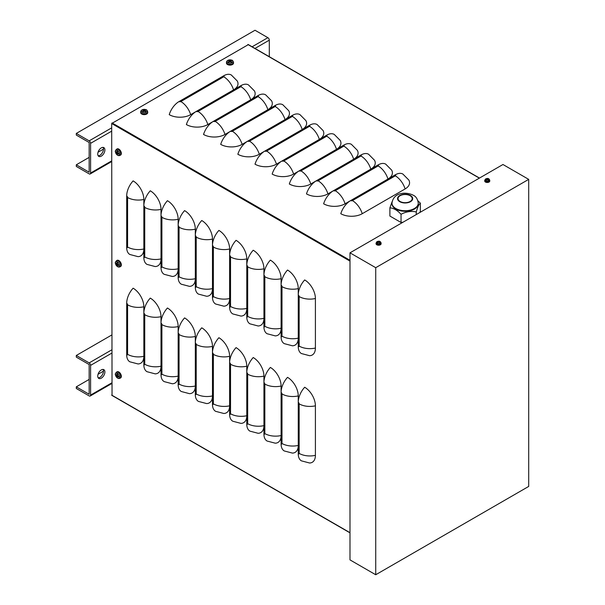 <?xml version="1.0" encoding="UTF-8"?>
<svg xmlns="http://www.w3.org/2000/svg" width="605" height="605" viewBox="0 0 605 605"><rect width="100%" height="100%" fill="white"/><g stroke="black" fill="none" stroke-linecap="round" stroke-linejoin="round"><path stroke-width="0.91" d="M112.038 395.299L111.683 123.526L248.216 44.694M196.164 111.479L190.673 114.647A15.163 8.757 180 0 1 169.226 114.647A15.163 8.757 120 0 1 179.05 101.549L223.737 75.754A15.163 8.757 120 0 1 231.314 74.997L237.266 80.994A15.163 8.757 180 0 1 233.606 89.858M213.323 121.386L207.825 124.554A15.163 8.757 180 0 1 186.385 124.554A15.163 8.757 120 0 1 196.209 111.449L240.888 85.653A15.163 8.757 120 0 1 248.474 84.904L254.418 90.901A15.163 8.757 180 0 1 250.765 99.764M230.475 131.285L224.984 134.461A15.163 8.757 180 0 1 203.537 134.461A15.163 8.757 120 0 1 213.368 121.355L258.048 95.56A15.163 8.757 120 0 1 265.625 94.811L271.577 100.808A15.163 8.757 180 0 1 267.917 109.671M247.634 141.192L242.136 144.368A15.163 8.757 180 0 1 220.696 144.368A15.163 8.757 120 0 1 230.52 131.262L275.199 105.467A15.163 8.757 120 0 1 282.785 104.718L288.729 110.707A15.163 8.757 180 0 1 285.076 119.578M264.793 151.099L259.295 154.267A15.163 8.757 180 0 1 237.848 154.267A15.163 8.757 120 0 1 247.679 141.169L292.359 115.373A15.163 8.757 120 0 1 299.944 114.617L305.888 120.614A15.163 8.757 180 0 1 302.228 129.485M281.945 161.006L276.455 164.174A15.163 8.757 180 0 1 255.007 164.174A15.163 8.757 120 0 1 264.831 151.076L309.518 125.273A15.163 8.757 120 0 1 317.096 124.524L323.047 130.521A15.163 8.757 180 0 1 319.387 139.384M299.104 170.905L293.606 174.081A15.163 8.757 180 0 1 272.167 174.081A15.163 8.757 120 0 1 281.99 160.975L326.67 135.18A15.163 8.757 120 0 1 334.255 134.431L340.199 140.428A15.163 8.757 180 0 1 336.546 149.291M316.256 180.812L310.766 183.988A15.163 8.757 180 0 1 289.319 183.988A15.163 8.757 120 0 1 299.15 170.882L343.829 145.087A15.163 8.757 120 0 1 351.407 144.338L357.358 150.327A15.163 8.757 180 0 1 353.698 159.198M333.416 190.719L327.918 193.887A15.163 8.757 180 0 1 306.478 193.887A15.163 8.757 120 0 1 316.302 180.789L360.981 154.993A15.163 8.757 120 0 1 368.566 154.237L374.51 160.234A15.163 8.757 180 0 1 370.857 169.105M350.575 200.626L345.077 203.794A15.163 8.757 180 0 1 323.63 203.794A15.163 8.757 120 0 1 333.461 190.696L378.14 164.893A15.163 8.757 120 0 1 385.725 164.144L391.669 170.141A15.163 8.757 180 0 1 388.009 179.004M362.236 213.701A15.163 8.757 180 0 1 340.789 213.701A15.163 8.757 120 0 1 350.613 200.595L395.299 174.8A15.163 8.757 120 0 1 402.877 174.051L408.829 180.048A15.163 8.757 180 0 1 405.123 188.941L362.236 213.701A15.163 8.757 -120 0 0 352.405 200.595A1.263 0.734 180 0 1 350.613 200.595M298.257 346.597A15.163 8.757 120 0 0 301.396 353.539L309.563 355.695A15.163 8.757 60 0 0 315.409 348.041A15.163 8.757 180 0 1 299.15 346.083A1.263 0.734 60 0 1 298.257 346.597L298.257 295.006A15.163 8.757 120 0 1 304.686 279.941A15.163 8.757 60 0 1 315.409 298.515L315.409 348.041M281.098 336.69A15.163 8.757 120 0 0 284.237 343.632L292.404 345.788A15.163 8.757 60 0 0 298.257 338.135A15.163 8.757 180 0 1 281.99 336.176A1.263 0.734 60 0 1 281.098 336.69L281.098 285.099A15.163 8.757 120 0 1 287.534 270.034A15.163 8.757 60 0 1 298.257 288.608L298.257 295.006A1.263 0.734 -120 0 1 299.15 296.556A15.163 8.757 -0 0 0 315.409 298.515M263.939 326.791A15.163 8.757 120 0 0 267.085 333.733L275.245 335.881A15.163 8.757 60 0 0 281.098 328.228A15.163 8.757 180 0 1 264.839 326.269A1.263 0.734 60 0 1 263.939 326.791L263.939 275.192A15.163 8.757 120 0 1 270.374 260.135A15.163 8.757 60 0 1 281.098 278.701L281.098 285.099A1.263 0.734 -120 0 1 281.99 286.649A15.163 8.757 -0 0 0 298.257 288.608M246.787 316.884A15.163 8.757 120 0 0 249.925 323.826L258.093 325.974A15.163 8.757 60 0 0 263.939 318.328A15.163 8.757 180 0 1 247.679 316.362A1.263 0.734 60 0 1 246.787 316.884L246.787 265.293A15.163 8.757 120 0 1 253.223 250.228A15.163 8.757 60 0 1 263.939 268.801L263.939 275.192A1.263 0.734 -120 0 1 264.839 276.742A15.163 8.757 -0 0 0 281.098 278.701M229.628 306.977A15.163 8.757 120 0 0 232.774 313.919L240.934 316.075A15.163 8.757 60 0 0 246.787 308.421A15.163 8.757 180 0 1 230.528 306.463A1.263 0.734 60 0 1 229.628 306.977L229.628 255.386A15.163 8.757 120 0 1 236.063 240.321A15.163 8.757 60 0 1 246.787 258.895L246.787 265.293A1.263 0.734 -120 0 1 247.679 266.843A15.163 8.757 -0 0 0 263.939 268.801M212.476 297.07A15.163 8.757 120 0 0 215.614 304.012L223.782 306.168A15.163 8.757 60 0 0 229.628 298.515A15.163 8.757 180 0 1 213.368 296.556A1.263 0.734 60 0 1 212.476 297.07L212.476 245.479A15.163 8.757 120 0 1 218.904 230.414A15.163 8.757 60 0 1 229.628 248.988L229.628 255.386A1.263 0.734 -120 0 1 230.528 256.936A15.163 8.757 -0 0 0 246.787 258.895M195.317 287.171A15.163 8.757 120 0 0 198.455 294.106L206.623 296.261A15.163 8.757 60 0 0 212.476 288.608A15.163 8.757 180 0 1 196.209 286.649A1.263 0.734 60 0 1 195.317 287.171L195.317 235.572A15.163 8.757 120 0 1 201.752 220.515A15.163 8.757 60 0 1 212.476 239.081L212.476 245.479A1.263 0.734 -120 0 1 213.368 247.029A15.163 8.757 -0 0 0 229.628 248.988M178.157 277.264A15.163 8.757 120 0 0 181.303 284.206L189.463 286.354A15.163 8.757 60 0 0 195.317 278.708A15.163 8.757 180 0 1 179.057 276.742A1.263 0.734 60 0 1 178.157 277.264L178.157 225.665A15.163 8.757 120 0 1 184.593 210.608A15.163 8.757 60 0 1 195.317 229.182L195.317 235.572A1.263 0.734 -120 0 1 196.209 237.122A15.163 8.757 -0 0 0 212.476 239.081M161.006 267.357A15.163 8.757 120 0 0 164.144 274.299L172.312 276.455A15.163 8.757 60 0 0 178.157 268.801A15.163 8.757 180 0 1 161.898 266.843A1.263 0.734 60 0 1 161.006 267.357L161.006 215.766A15.163 8.757 120 0 1 167.441 200.701A15.163 8.757 60 0 1 178.157 219.275L178.157 225.665A1.263 0.734 -120 0 1 179.057 227.215A15.163 8.757 -0 0 0 195.317 229.182M143.846 257.45A15.163 8.757 120 0 0 146.992 264.393L155.152 266.548A15.163 8.757 60 0 0 161.006 258.895A15.163 8.757 180 0 1 144.746 256.936A1.263 0.734 60 0 1 143.846 257.45L143.846 205.859A15.163 8.757 120 0 1 150.282 190.794A15.163 8.757 60 0 1 161.006 209.368L161.006 215.766A1.263 0.734 -120 0 1 161.898 217.316A15.163 8.757 -0 0 0 178.157 219.275M126.695 247.543A15.163 8.757 120 0 0 129.833 254.486L138 256.641A15.163 8.757 60 0 0 143.846 248.988A15.163 8.757 180 0 1 127.587 247.029A1.263 0.734 60 0 1 126.695 247.543L126.695 195.952A15.163 8.757 120 0 1 133.123 180.887A15.163 8.757 60 0 1 143.846 199.461L143.846 205.859A1.263 0.734 -120 0 1 144.746 207.409A15.163 8.757 -0 0 0 161.006 209.368M298.257 453.901A15.163 8.757 120 0 0 301.396 460.844L309.563 462.999A15.163 8.757 60 0 0 315.409 455.346A15.163 8.757 180 0 1 299.15 453.387A1.263 0.734 60 0 1 298.257 453.901L298.257 402.31A15.163 8.757 120 0 1 304.686 387.245A15.163 8.757 60 0 1 315.409 405.819L315.409 455.346M281.098 444.002A15.163 8.757 120 0 0 284.237 450.944L292.404 453.092A15.163 8.757 60 0 0 298.257 445.439A15.163 8.757 180 0 1 281.99 443.48A1.263 0.734 60 0 1 281.098 444.002L281.098 392.403A15.163 8.757 120 0 1 287.534 377.346A15.163 8.757 60 0 1 298.257 395.92L298.257 402.31A1.263 0.734 -120 0 1 299.15 403.86A15.163 8.757 -0 0 0 315.409 405.819M263.939 434.095A15.163 8.757 120 0 0 267.085 441.037L275.245 443.185A15.163 8.757 60 0 0 281.098 435.539A15.163 8.757 180 0 1 264.839 433.581A1.263 0.734 60 0 1 263.939 434.095L263.939 382.504A15.163 8.757 120 0 1 270.374 367.439A15.163 8.757 60 0 1 281.098 386.013L281.098 392.403A1.263 0.734 -120 0 1 281.99 393.953A15.163 8.757 -0 0 0 298.257 395.92M246.787 424.188A15.163 8.757 120 0 0 249.925 431.131L258.093 433.286A15.163 8.757 60 0 0 263.939 425.633A15.163 8.757 180 0 1 247.679 423.674A1.263 0.734 60 0 1 246.787 424.188L246.787 372.597A15.163 8.757 120 0 1 253.223 357.532A15.163 8.757 60 0 1 263.939 376.106L263.939 382.504A1.263 0.734 -120 0 1 264.839 384.054A15.163 8.757 -0 0 0 281.098 386.013M229.628 414.281A15.163 8.757 120 0 0 232.774 421.224L240.934 423.379A15.163 8.757 60 0 0 246.787 415.726A15.163 8.757 180 0 1 230.528 413.767A1.263 0.734 60 0 1 229.628 414.281L229.628 362.69A15.163 8.757 120 0 1 236.063 347.625A15.163 8.757 60 0 1 246.787 366.199L246.787 372.597A1.263 0.734 -120 0 1 247.679 374.147A15.163 8.757 -0 0 0 263.939 376.106M212.476 404.382A15.163 8.757 120 0 0 215.614 411.324L223.782 413.472A15.163 8.757 60 0 0 229.628 405.819A15.163 8.757 180 0 1 213.368 403.86A1.263 0.734 60 0 1 212.476 404.382L212.476 352.783A15.163 8.757 120 0 1 218.904 337.726A15.163 8.757 60 0 1 229.628 356.292L229.628 362.69A1.263 0.734 -120 0 1 230.528 364.24A15.163 8.757 -0 0 0 246.787 366.199M195.317 394.475A15.163 8.757 120 0 0 198.455 401.417L206.623 403.565A15.163 8.757 60 0 0 212.476 395.92A15.163 8.757 180 0 1 196.209 393.961A1.263 0.734 60 0 1 195.317 394.475L195.317 342.884A15.163 8.757 120 0 1 201.752 327.819A15.163 8.757 60 0 1 212.476 346.393L212.476 352.783A1.263 0.734 -120 0 1 213.368 354.333A15.163 8.757 -0 0 0 229.628 356.292M178.157 384.568A15.163 8.757 120 0 0 181.303 391.511L189.463 393.666A15.163 8.757 60 0 0 195.317 386.013A15.163 8.757 180 0 1 179.057 384.054A1.263 0.734 60 0 1 178.157 384.568L178.157 332.977A15.163 8.757 120 0 1 184.593 317.912A15.163 8.757 60 0 1 195.317 336.486L195.317 342.884A1.263 0.734 -120 0 1 196.209 344.434A15.163 8.757 -0 0 0 212.476 346.393M161.006 374.661A15.163 8.757 120 0 0 164.144 381.604L172.312 383.759A15.163 8.757 60 0 0 178.157 376.106A15.163 8.757 180 0 1 161.898 374.147A1.263 0.734 60 0 1 161.006 374.661L161.006 323.07A15.163 8.757 120 0 1 167.441 308.005A15.163 8.757 60 0 1 178.157 326.579L178.157 332.977A1.263 0.734 -120 0 1 179.057 334.527A15.163 8.757 -0 0 0 195.317 336.486M143.846 364.762A15.163 8.757 120 0 0 146.992 371.697L155.152 373.852A15.163 8.757 60 0 0 161.006 366.199A15.163 8.757 180 0 1 144.746 364.24A1.263 0.734 60 0 1 143.846 364.762L143.846 313.163A15.163 8.757 120 0 1 150.282 298.106A15.163 8.757 60 0 1 161.006 316.672L161.006 323.07A1.263 0.734 -120 0 1 161.898 324.62A15.163 8.757 -0 0 0 178.157 326.579M126.695 354.855A15.163 8.757 120 0 0 129.833 361.798L138 363.945A15.163 8.757 60 0 0 143.846 356.3A15.163 8.757 180 0 1 127.587 354.333A1.263 0.734 60 0 1 126.695 354.855L126.695 303.256A15.163 8.757 120 0 1 133.123 288.199A15.163 8.757 60 0 1 143.846 306.773L143.846 313.163A1.263 0.734 -120 0 1 144.746 314.713A15.163 8.757 -0 0 0 161.006 316.672M76.298 164.794L76.298 166.443L89.162 173.877A2.019 1.165 60 0 0 90.175 173.975A2.019 1.165 60 0 0 90.591 173.045L90.591 143.332A2.019 1.165 -120 0 0 89.162 140.859L76.298 133.425L76.298 135.081L89.162 142.508L89.162 172.221L76.298 164.794L89.162 157.368M269.301 56.696L269.301 40.157A2.019 1.165 -120 0 0 267.871 37.676L255.007 30.25L76.298 133.425M98.04 152.241L103.463 149.11M98.176 155.787A5.052 2.919 120 0 0 102.411 152.634A5.052 2.919 120 0 0 103.024 147.386M101.315 147.877A5.052 2.919 -60 0 1 103.841 147.62A5.052 2.919 -60 0 1 103.841 153.458A5.052 2.919 -60 0 1 98.789 156.377A5.052 2.919 -60 0 1 98.01 152.324A5.052 2.919 -60 0 1 101.315 147.877M76.298 386.837L76.298 388.486L89.162 395.92A2.019 1.165 60 0 0 90.175 396.018A2.019 1.165 60 0 0 90.591 395.088L90.591 365.375A2.019 1.165 -120 0 0 89.162 362.902L76.298 355.468L76.298 357.124L89.162 364.55L89.162 394.263L76.298 386.837L89.162 379.411M111.683 335.041L76.298 355.468M98.04 374.283L103.463 371.152M98.176 377.83A5.052 2.919 120 0 0 102.411 374.676A5.052 2.919 120 0 0 103.024 369.428M101.315 369.92A5.052 2.919 -60 0 1 103.841 369.663A5.052 2.919 -60 0 1 103.841 375.501A5.052 2.919 -60 0 1 98.789 378.42A5.052 2.919 -60 0 1 98.01 374.374A5.052 2.919 -60 0 1 101.315 369.92M375.728 267.69L528.702 179.367L502.967 164.507L349.993 252.829L375.728 267.69L375.728 574.75L349.993 559.89L349.993 252.829M528.702 179.367L528.702 486.428L375.728 574.75M403.096 222.171L401.047 222.489L389.9 216.053L389.9 207.863C393.621 208.112 397.334 210.26 401.047 214.291C406.121 211.621 411.196 210.835 416.27 211.939C417.624 207.122 418.985 204.188 420.346 203.151L417.919 200.784M392.123 201.646L389.9 207.863M419.802 212.529L420.346 211.349L420.346 203.151M416.27 214.563L416.27 211.939M401.047 222.489L401.047 214.291M410.13 195.71A7.078 4.084 -0 0 0 402.416 194.825A7.078 4.084 -0 0 0 398.045 198.599A7.078 4.084 -0 0 0 400.124 201.488A7.078 4.084 -0 0 0 407.83 202.373A7.078 4.084 -0 0 0 412.202 198.599A7.078 4.084 -0 0 0 410.13 195.71M414.417 209.08A13.144 7.585 180 0 1 395.829 209.08A13.144 7.585 180 0 1 391.98 203.711L391.98 203.136A13.144 7.585 -0 0 0 395.829 208.506A13.144 7.585 -0 0 0 410.152 210.147A13.144 7.585 -0 0 0 418.267 203.136L418.267 203.711A13.144 7.585 180 0 1 414.417 209.08M230.853 60.765L231.08 60.235A6.065 3.607 113 0 0 230.165 60.56L229.809 60.56A6.065 3.607 -113 0 0 228.902 60.235L229.121 60.765M228.902 60.235A1.974 1.134 0 0 0 228.342 60.553A6.065 3.358 53.2 0 1 229.325 60.848L229.325 61.044A6.065 3.97 118.1 0 0 228.342 61.808L228.342 61.808A1.974 1.134 0 0 0 228.902 62.133A6.065 2.995 -58.3 0 1 229.809 61.332L230.165 61.332A6.065 2.995 58.3 0 1 231.08 62.133A1.974 1.134 0 0 0 231.632 61.808A6.065 3.97 -118.1 0 0 230.656 61.044L230.656 60.848A6.065 3.358 -53.2 0 1 231.632 60.553A1.974 1.134 0 0 0 231.08 60.235M230.966 62.081L231.473 61.801A1.762 1.021 180 0 1 231.019 62.081M232.018 62.678A2.866 1.656 180 0 1 227.215 61.929A2.866 1.656 180 0 1 230.732 59.903A2.866 1.656 180 0 1 232.018 62.678M230.588 61.68L230.656 60.848M229.325 60.848L229.386 61.68M233.492 62.292L233.522 63.011A3.539 2.042 180 0 1 231.382 64.939A3.539 2.042 180 0 1 227.488 64.508A3.539 2.042 180 0 1 226.451 63.011L226.482 62.292A3.509 2.027 0 0 0 227.51 63.775A3.509 2.027 0 0 0 232.471 63.775A3.509 2.027 0 0 0 233.492 62.292C232.917 60.765 232.358 60.069 231.813 60.19L229.96 59.834C227.858 59.986 226.694 60.803 226.482 62.292M229.711 61.876L229.234 61.218M230.739 61.218L230.263 61.876M145.071 110.291L145.298 109.762A6.065 3.607 113 0 0 144.383 110.087L144.028 110.087A6.065 3.607 -113 0 0 143.12 109.762L143.34 110.291M143.12 109.762A1.974 1.134 0 0 0 142.561 110.08A6.065 3.358 53.2 0 1 143.536 110.375L143.536 110.571A6.065 3.97 118.1 0 0 142.561 111.335L142.561 111.335A1.974 1.134 0 0 0 143.12 111.653A6.065 2.995 -58.3 0 1 144.028 110.859L144.383 110.859A6.065 2.995 58.3 0 1 145.298 111.653A1.974 1.134 0 0 0 145.85 111.335A6.065 3.97 -118.1 0 0 144.875 110.571L144.875 110.375A6.065 3.358 -53.2 0 1 145.85 110.08A1.974 1.134 0 0 0 145.298 109.762M145.185 111.607L145.692 111.328A1.762 1.021 180 0 1 145.238 111.6M146.236 112.197A2.866 1.656 180 0 1 141.434 111.456A2.866 1.656 180 0 1 144.95 109.429A2.866 1.656 180 0 1 146.236 112.197M143.536 110.375L143.604 111.207M147.711 111.819L147.741 112.538A3.539 2.042 180 0 1 145.601 114.466A3.539 2.042 180 0 1 141.706 114.027A3.539 2.042 180 0 1 140.67 112.538L140.7 111.819A3.509 2.027 0 0 0 141.729 113.301A3.509 2.027 0 0 0 146.682 113.301A3.509 2.027 0 0 0 147.711 111.819C147.136 110.291 146.576 109.596 146.032 109.717L144.179 109.361C142.077 109.513 140.912 110.329 140.7 111.819M143.929 111.396L143.453 110.745M144.958 110.745L144.482 111.396M116.41 152.399L115.835 152.468A6.065 3.607 -7 0 0 116.576 153.095L116.75 153.398A6.065 3.607 127 0 0 116.924 154.358L117.272 153.897M116.924 154.358A1.974 1.134 -120 0 0 117.476 154.676A6.065 3.358 -66.8 0 1 117.241 153.685L117.415 153.587A6.065 3.97 -1.9 0 0 118.565 154.048L118.565 154.048A1.974 1.134 -120 0 0 118.565 153.405A6.065 2.995 -178.3 0 1 117.415 153.02L117.241 152.717A6.065 2.995 -61.7 0 1 117.476 151.522A1.974 1.134 -120 0 0 116.924 151.205A6.065 3.97 121.9 0 0 116.75 152.43L116.576 152.528A6.065 3.358 -173.2 0 1 115.835 151.832A1.974 1.134 -120 0 0 115.835 152.468M117.491 151.636L116.999 151.341A1.762 1.021 60 0 1 117.461 151.598M117.483 150.433A2.866 1.656 60 0 1 119.238 154.963A2.866 1.656 60 0 1 115.721 152.936A2.866 1.656 60 0 1 117.483 150.433M116.41 149.352L117.015 148.966A3.539 2.042 60 0 1 119.76 149.851A3.539 2.042 60 0 1 121.333 153.443A3.539 2.042 60 0 1 120.554 155.092L119.919 155.424A3.509 2.027 -120 0 0 120.69 153.791A3.509 2.027 -120 0 0 118.209 149.495A3.509 2.027 -120 0 0 116.41 149.352C115.381 150.607 115.056 151.447 115.426 151.855L116.054 153.64C117.226 155.387 118.519 155.977 119.919 155.424M117.937 152.831L117.604 153.572M116.856 152.271L117.665 152.354M116.41 263.833L115.835 263.901A6.065 3.607 -7 0 0 116.576 264.529L116.75 264.839A6.065 3.607 127 0 0 116.924 265.792L117.272 265.33M116.924 265.792A1.974 1.134 -120 0 0 117.476 266.109A6.065 3.358 -66.8 0 1 117.241 265.119L117.415 265.02A6.065 3.97 -1.9 0 0 118.565 265.482L118.565 265.482A1.974 1.134 -120 0 0 118.565 264.846A6.065 2.995 -178.3 0 1 117.415 264.453L117.241 264.151A6.065 2.995 -61.7 0 1 117.476 262.956A1.974 1.134 -120 0 0 116.924 262.638A6.065 3.97 121.9 0 0 116.75 263.863L116.576 263.969A6.065 3.358 -173.2 0 1 115.835 263.266A1.974 1.134 -120 0 0 115.835 263.901M117.491 263.077L116.999 262.774A1.762 1.021 60 0 1 117.461 263.031M117.483 261.874A2.866 1.656 60 0 1 119.238 266.397A2.866 1.656 60 0 1 115.721 264.37A2.866 1.656 60 0 1 117.483 261.874M116.41 260.785L117.015 260.4A3.539 2.042 60 0 1 119.76 261.292A3.539 2.042 60 0 1 121.333 264.877A3.539 2.042 60 0 1 120.554 266.525L119.919 266.858A3.509 2.027 -120 0 0 120.69 265.224A3.509 2.027 -120 0 0 118.209 260.929A3.509 2.027 -120 0 0 116.41 260.785C115.381 262.048 115.056 262.88 115.426 263.288L116.054 265.073C117.226 266.82 118.519 267.418 119.919 266.858M117.937 264.264L117.604 265.005M116.856 263.704L117.665 263.788M116.41 375.266L115.835 375.342A6.065 3.607 -7 0 0 116.576 375.97L116.75 376.272A6.065 3.607 127 0 0 116.924 377.225L117.272 376.764M116.924 377.225A1.974 1.134 -120 0 0 117.476 377.543A6.065 3.358 -66.8 0 1 117.241 376.552L117.415 376.454A6.065 3.97 -1.9 0 0 118.565 376.915L118.565 376.915A1.974 1.134 -120 0 0 118.565 376.28A6.065 2.995 -178.3 0 1 117.415 375.887L117.241 375.584A6.065 2.995 -61.7 0 1 117.476 374.389A1.974 1.134 -120 0 0 116.924 374.071A6.065 3.97 121.9 0 0 116.75 375.297L116.576 375.402A6.065 3.358 -173.2 0 1 115.835 374.699A1.974 1.134 -120 0 0 115.835 375.342M116.999 374.215L116.999 374.215A1.762 1.021 60 0 1 117.461 374.465M117.483 373.308A2.866 1.656 60 0 1 119.238 377.83A2.866 1.656 60 0 1 115.721 375.803A2.866 1.656 60 0 1 117.483 373.308M116.41 372.219L117.015 371.833A3.539 2.042 60 0 1 119.76 372.725A3.539 2.042 60 0 1 121.333 376.31A3.539 2.042 60 0 1 120.554 377.959L119.919 378.291A3.509 2.027 -120 0 0 120.69 376.658A3.509 2.027 -120 0 0 118.209 372.362A3.509 2.027 -120 0 0 116.41 372.219C115.381 373.482 115.056 374.313 115.426 374.722L116.054 376.507C117.226 378.254 118.519 378.851 119.919 378.291M117.937 375.697L117.604 376.439M116.856 375.138L117.665 375.221M379.244 241.871L379.38 241.584A4.046 2.571 116.5 0 0 378.715 241.773L378.458 241.773A4.046 2.571 -116.5 0 0 377.792 241.584L377.928 241.871M377.792 241.584A1.339 0.771 0 0 0 377.512 241.743A4.046 2.072 56.8 0 1 378.125 241.962L378.125 242.113A4.046 2.48 114.5 0 0 377.512 242.658L377.512 242.658A1.339 0.771 0 0 0 377.792 242.824A4.046 2.17 -54.9 0 1 378.458 242.302L378.715 242.302A4.046 2.17 54.9 0 1 379.38 242.824A1.339 0.771 0 0 0 379.66 242.658A4.046 2.48 -114.5 0 0 379.048 242.113L379.048 241.962A4.046 2.072 -56.8 0 1 379.66 241.743A1.339 0.771 0 0 0 379.38 241.584M380.076 243.361A2.11 1.218 180 0 1 376.544 242.817A2.11 1.218 180 0 1 379.131 241.327A2.11 1.218 180 0 1 380.076 243.361M379.002 242.507L379.048 241.962M378.125 241.962L378.17 242.507M381.082 243.006L381.112 243.717A2.526 1.46 180 0 1 379.585 245.093A2.526 1.46 180 0 1 376.802 244.783A2.526 1.46 180 0 1 376.06 243.717L376.091 243.006A2.496 1.444 0 0 0 376.824 244.065A2.496 1.444 0 0 0 380.356 244.065A2.496 1.444 0 0 0 381.082 243.006C380.416 240.896 378.163 240.261 376.091 243.006M487.902 179.141L488.038 178.846A4.046 2.571 116.5 0 0 487.373 179.042L487.116 179.042A4.046 2.571 -116.5 0 0 486.45 178.846L486.586 179.141M486.45 178.846A1.339 0.771 0 0 0 486.17 179.012A4.046 2.072 56.8 0 1 486.783 179.231L486.783 179.382A4.046 2.48 114.5 0 0 486.17 179.927L486.17 179.927A1.339 0.771 0 0 0 486.45 180.093A4.046 2.17 -54.9 0 1 487.116 179.572L487.373 179.572A4.046 2.17 54.9 0 1 488.038 180.093A1.339 0.771 0 0 0 488.318 179.927A4.046 2.48 -114.5 0 0 487.706 179.382L487.706 179.231A4.046 2.072 -56.8 0 1 488.318 179.012A1.339 0.771 0 0 0 488.038 178.846M488.734 180.63A2.11 1.218 180 0 1 485.202 180.086A2.11 1.218 180 0 1 487.789 178.596A2.11 1.218 180 0 1 488.734 180.63M487.66 179.776L487.706 179.231M486.783 179.231L486.828 179.776M489.74 180.275L489.77 180.978A2.526 1.46 180 0 1 488.243 182.362A2.526 1.46 180 0 1 485.46 182.052A2.526 1.46 180 0 1 484.718 180.978L484.749 180.275A2.496 1.444 0 0 0 485.475 181.326A2.496 1.444 0 0 0 489.006 181.326A2.496 1.444 0 0 0 489.74 180.275C489.074 178.165 486.821 177.522 484.749 180.275M112.038 122.906L349.993 260.286M111.683 123.526L349.993 261.11M247.861 44.49L479.357 178.142M352.405 200.595L395.299 175.836A15.163 8.757 60 0 1 405.123 188.941M395.299 175.836A1.263 0.734 -0 0 0 395.299 174.8M345.077 203.794A15.163 8.757 -120 0 0 335.253 190.696L378.14 165.929A15.163 8.757 60 0 1 387.971 179.035M378.14 165.929A1.263 0.734 -0 0 0 378.14 164.893M335.253 190.696A1.263 0.734 180 0 1 333.461 190.696M327.918 193.887A15.163 8.757 -120 0 0 318.094 180.789L360.981 156.022A15.163 8.757 60 0 1 370.812 169.128M360.981 156.022A1.263 0.734 -0 0 0 360.981 154.993M318.094 180.789A1.263 0.734 180 0 1 316.302 180.789M310.766 183.988A15.163 8.757 -120 0 0 300.935 170.882L343.829 146.123A15.163 8.757 60 0 1 353.653 159.221M343.829 146.123A1.263 0.734 -0 0 0 343.829 145.087M300.935 170.882A1.263 0.734 180 0 1 299.15 170.882M293.606 174.081A15.163 8.757 -120 0 0 283.783 160.975L326.67 136.216A15.163 8.757 60 0 1 336.501 149.314M326.67 136.216A1.263 0.734 -0 0 0 326.67 135.18M283.783 160.975A1.263 0.734 180 0 1 281.99 160.975M276.455 164.174A15.163 8.757 -120 0 0 266.623 151.076L309.518 126.309A15.163 8.757 60 0 1 319.342 139.415M309.518 126.309A1.263 0.734 -0 0 0 309.518 125.273M266.623 151.076A1.263 0.734 180 0 1 264.831 151.076M259.295 154.267A15.163 8.757 -120 0 0 249.472 141.169L292.359 116.402A15.163 8.757 60 0 1 302.19 129.508M292.359 116.402A1.263 0.734 -0 0 0 292.359 115.373M249.472 141.169A1.263 0.734 180 0 1 247.679 141.169M242.136 144.368A15.163 8.757 -120 0 0 232.312 131.262L275.199 106.503A15.163 8.757 60 0 1 285.031 119.601M275.199 106.503A1.263 0.734 -0 0 0 275.199 105.467M232.312 131.262A1.263 0.734 180 0 1 230.52 131.262M224.984 134.461A15.163 8.757 -120 0 0 215.153 121.355L258.048 96.596A15.163 8.757 60 0 1 267.871 109.694M258.048 96.596A1.263 0.734 -0 0 0 258.048 95.56M215.153 121.355A1.263 0.734 180 0 1 213.368 121.355M207.825 124.554A15.163 8.757 -120 0 0 198.001 111.449L240.888 86.689A15.163 8.757 60 0 1 250.72 99.795M240.888 86.689A1.263 0.734 -0 0 0 240.888 85.653M198.001 111.449A1.263 0.734 180 0 1 196.209 111.449M190.673 114.647A15.163 8.757 -120 0 0 180.842 101.549L223.737 76.782A15.163 8.757 60 0 1 233.56 89.888M223.737 76.782A1.263 0.734 -0 0 0 223.737 75.754M180.842 101.549A1.263 0.734 180 0 1 179.05 101.549M299.15 346.083L299.15 296.556M281.99 336.176L281.99 286.649M264.839 326.269L264.839 276.742M247.679 316.362L247.679 266.843M230.528 306.463L230.528 256.936M213.368 296.556L213.368 247.029M196.209 286.649L196.209 237.122M179.057 276.742L179.057 227.215M161.898 266.843L161.898 217.316M144.746 256.936L144.746 207.409M127.587 247.029L127.587 197.502A15.163 8.757 -0 0 0 143.846 199.461M127.587 197.502A1.263 0.734 -120 0 0 126.695 195.952M299.15 453.387L299.15 403.86M281.99 443.48L281.99 393.953M264.839 433.581L264.839 384.054M247.679 423.674L247.679 374.147M230.528 413.767L230.528 364.24M213.368 403.86L213.368 354.333M196.209 393.961L196.209 344.434M179.057 384.054L179.057 334.527M161.898 374.147L161.898 324.62M144.746 364.24L144.746 314.713M127.587 354.333L127.587 304.814A15.163 8.757 -0 0 0 143.846 306.773M127.587 304.814A1.263 0.734 -120 0 0 126.695 303.256M111.683 395.088L349.993 532.68M89.162 140.859L111.683 127.859M252.119 46.774L267.871 37.676M269.301 40.157L254.977 48.43M111.683 131.156L90.591 143.332M90.591 173.045L111.683 160.869M89.162 362.902L111.683 349.902M111.683 353.199L90.591 365.375M90.591 395.088L111.683 382.92M410.485 195.506A7.585 4.379 -0 0 0 399.761 195.506A7.585 4.379 -0 0 0 399.761 201.692A7.585 4.379 -0 0 0 410.485 201.692A7.585 4.379 -0 0 0 410.485 195.506M230.944 60.394A1.762 1.021 180 0 1 231.36 60.613M228.614 60.613A1.762 1.021 180 0 1 229.03 60.394M228.955 62.081A1.762 1.021 180 0 1 228.501 61.801L229.008 62.081M229.809 60.56L229.749 61.377M229.325 61.044L229.363 61.695M230.165 60.56L230.225 61.377M230.656 61.044L230.611 61.695M145.162 109.921A1.762 1.021 180 0 1 145.578 110.133M142.833 110.133A1.762 1.021 180 0 1 143.249 109.921M143.173 111.6A1.762 1.021 180 0 1 142.719 111.328L143.226 111.607M144.028 110.087L143.967 110.904M143.536 110.571L143.582 111.222M144.383 110.087L144.444 110.904M116.039 152.505A1.762 1.021 60 0 1 116.024 152.036M117.393 154.411A1.762 1.021 60 0 1 116.999 154.162M118.497 153.39A1.762 1.021 60 0 1 118.482 153.912M116.75 153.398L117.491 153.05M116.576 153.095L117.257 152.634M116.039 263.939A1.762 1.021 60 0 1 116.024 263.47M117.393 265.852A1.762 1.021 60 0 1 116.999 265.595M118.497 264.824A1.762 1.021 60 0 1 118.482 265.345M116.75 264.839L117.491 264.483M116.576 264.529L117.257 264.067M116.039 375.372A1.762 1.021 60 0 1 116.024 374.903M117.393 377.286A1.762 1.021 60 0 1 116.999 377.028M118.497 376.257A1.762 1.021 60 0 1 118.482 376.779M116.75 376.272L117.491 375.917M116.576 375.97L117.257 375.501M378.458 241.773L378.42 242.333M378.125 242.113L378.155 242.514M378.715 241.773L378.753 242.333M379.048 242.113L379.017 242.514M487.116 179.042L487.078 179.602M486.783 179.382L486.813 179.783M487.373 179.042L487.411 179.602M487.706 179.382L487.675 179.783M479.5 178.059L248.11 44.467M111.781 395.322L349.993 532.854M90.175 173.975L111.683 161.558M90.175 396.018L111.683 383.6M418.267 203.136C417.684 199.098 416.013 196.459 413.268 195.226C406.144 191.596 393.515 192.095 391.98 203.136M229.401 60.931L229.469 61.604M230.573 60.931L230.505 61.604M143.619 110.458L143.688 111.131M144.792 110.458L144.724 111.131M118.474 153.337L118.474 153.935M117.279 153.579L117.824 153.178M116.689 152.558L117.309 152.279M118.474 264.771L118.474 265.368M117.279 265.013L117.824 264.612M116.689 263.992L117.309 263.712M118.474 376.204L118.474 376.802M116.977 374.208L117.491 374.51M117.279 376.446L117.824 376.045M116.689 375.425L117.309 375.153M378.178 242.03L378.223 242.469M378.995 242.03L378.949 242.469M486.836 179.299L486.881 179.738M487.653 179.299L487.607 179.738"/></g></svg>
